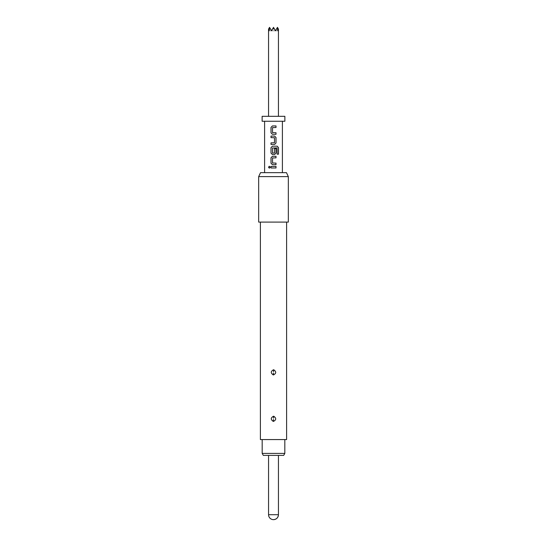 <?xml version="1.0" encoding="UTF-8"?>
<svg xmlns="http://www.w3.org/2000/svg" width="547" height="547" viewBox="0 0 547 547"><rect width="100%" height="100%" fill="white"/><g stroke="black" fill="none" stroke-linecap="round" stroke-linejoin="round"><path stroke-width="0.41" stroke-dasharray="2.73 2.05" d="M269.329 168.168L270.245 167.204L269.329 166.24M276.016 125.947L272.433 125.947M276.016 127.506L272.536 127.608L272.536 132.641L276.016 132.743M276.016 134.302L272.433 134.302M274.601 136.066L271.004 136.066M271.004 142.863L274.485 142.76L274.485 137.728L271.004 137.625M274.601 144.422L271.004 144.422M277.192 146.186L272.427 146.186M278.498 154.179L277.097 154.179L277.001 147.916L272.529 148.018L272.529 153.051L274.491 153.051L274.485 148.627L276.016 148.627M274.587 154.541L272.427 154.541M276.016 156.305L272.433 156.305M276.016 157.864L272.536 157.967L272.536 162.999L276.016 163.109M276.016 164.661L272.433 164.661M276.016 166.425L271.004 166.425M276.016 167.984L271.004 167.984M274.403 28.916L275.476 30.776L278.033 30.776L275.476 30.776L273.5 27.35L275.476 30.776L277.452 27.35L278.361 28.916L278.033 30.776L276.994 28.143L275.476 30.776L274.403 28.916L272.597 28.916L271.524 30.776L270.006 28.143L268.967 30.776L268.639 28.916L269.548 27.35L271.524 30.776L270.006 28.143L271.524 30.776L272.597 28.916M262.129 116.32L284.871 116.32M262.129 121.263L284.871 121.263M284.816 439.576L262.184 439.576L284.816 439.576M273.5 455.391L278.444 455.391L273.5 455.391M273.5 421.402C270.656 419.85 270.567 418.134 273.233 416.253L273.5 416.233C276.344 417.785 276.433 419.501 273.767 421.381L273.5 421.402M273.473 418.147L273.233 416.253M273.5 374.941C270.656 373.389 270.567 371.673 273.233 369.786L273.5 369.772C276.344 371.324 276.433 373.04 273.767 374.921L273.5 374.941M273.473 371.687L273.233 369.786M258.669 222.096L288.331 222.096M260.399 439.576L286.601 439.576M258.669 176.619L288.331 176.619M260.516 172.667L286.484 172.667M273.5 222.096L260.399 222.096L273.5 222.096M263.326 455.391L283.674 455.391M284.816 453.415L262.184 453.415M273.5 116.32L278.444 116.32L273.5 116.32M270.006 28.143L271.524 30.776L275.476 30.776L271.524 30.776L273.5 27.35L275.476 30.776L276.994 28.143M271.524 30.776L268.967 30.776L271.524 30.776M278.444 514.706L268.556 514.706M273.527 419.487L273.767 421.381M273.527 373.027L273.767 374.921"/><path stroke-width="0.82" d="M269.356 166.24L268.563 167.204L269.356 168.168M270.204 167.204L269.329 166.24L268.502 167.204L269.329 168.168L270.204 167.204M275.989 127.506L275.989 125.947M275.989 134.302L275.989 132.743M274.587 144.422L275.989 142.972L275.989 137.523L274.587 136.066L271.004 136.066L271.004 137.625L274.491 137.728L274.491 142.76L271.004 142.863L271.004 144.422L274.601 144.422L276.016 142.972L276.016 137.523L274.601 136.066M271.032 136.066L271.032 137.625M278.437 154.179L278.437 147.642L277.192 146.186M275.989 153.092L274.601 154.541L275.989 153.092L275.989 148.627M275.989 157.864L275.989 156.305M275.989 164.661L275.989 163.109M275.989 167.984L275.989 166.425M270.006 28.143L269.548 27.35L268.639 28.916L268.967 30.776L270.006 28.143L271.524 30.776L272.597 28.916L274.403 28.916L275.476 30.776L276.994 28.143L278.033 30.776L278.361 28.916L277.452 27.35L276.994 28.143M273.5 116.32L262.129 116.32L262.129 121.263L284.871 121.263L284.871 116.32L273.5 116.32M284.816 453.415L283.674 455.391L263.326 455.391L262.184 453.415L284.816 453.415L284.816 439.576M262.184 453.415L262.184 439.576M273.5 421.402C276.344 419.85 276.433 418.134 273.767 416.253L273.5 416.233C270.656 417.785 270.567 419.501 273.233 421.381L273.5 421.402M273.527 418.147L273.767 416.253M273.5 374.941C276.344 373.389 276.433 371.673 273.767 369.786L273.5 369.772C270.656 371.324 270.567 373.04 273.233 374.921L273.5 374.941M273.527 371.687L273.767 369.786M286.601 222.096L286.601 439.576L260.399 439.576L260.399 222.096M288.331 176.619L258.669 176.619L258.669 222.096L288.331 222.096L288.331 176.619L286.484 172.667L260.516 172.667L258.669 176.619M273.5 167.984L271.004 167.984L271.004 166.425L276.016 166.425L276.016 167.984L273.5 167.984M271.004 163.211L271.004 157.762L272.427 156.305L276.016 156.305L276.016 157.864L272.529 157.967L272.529 162.999L276.016 163.109L276.016 164.661L272.427 164.661L271.004 163.211L272.433 164.661M274.601 154.541L272.427 154.541L271.004 153.092L271.004 147.642L272.427 146.186L271.032 147.642L271.004 153.092M276.016 153.092L276.016 148.627L274.491 148.627L274.491 153.051L272.529 153.051L272.529 148.018L277.042 147.916L277.138 154.179L278.498 154.179L278.498 147.642L277.233 146.186L272.427 146.186M271.004 132.846L271.004 127.396L272.427 125.947L276.016 125.947L276.016 127.506L272.529 127.608L272.529 132.641L276.016 132.743L276.016 134.302L272.427 134.302L271.004 132.846L272.433 134.302M273.5 519.65A4.944 4.944 0 0 0 278.444 514.706L268.556 514.706A4.944 4.944 0 0 0 273.5 519.65C276.502 519.356 278.149 517.708 278.444 514.706L278.444 455.391M272.597 28.916L273.5 27.35L274.403 28.916M271.032 166.425L271.032 167.984M272.433 156.305L271.032 157.762L271.032 163.211M271.032 153.092L272.433 154.541M271.032 142.863L271.032 144.422M272.433 125.947L271.032 127.396L271.032 132.846M273.473 419.487L273.233 421.381M273.473 373.027L273.233 374.921M268.556 29.059L268.556 116.32M264.604 121.263L264.604 172.667M282.396 121.263L282.396 172.667M268.556 514.706L268.556 455.391M278.444 29.059L278.444 116.32"/></g></svg>
